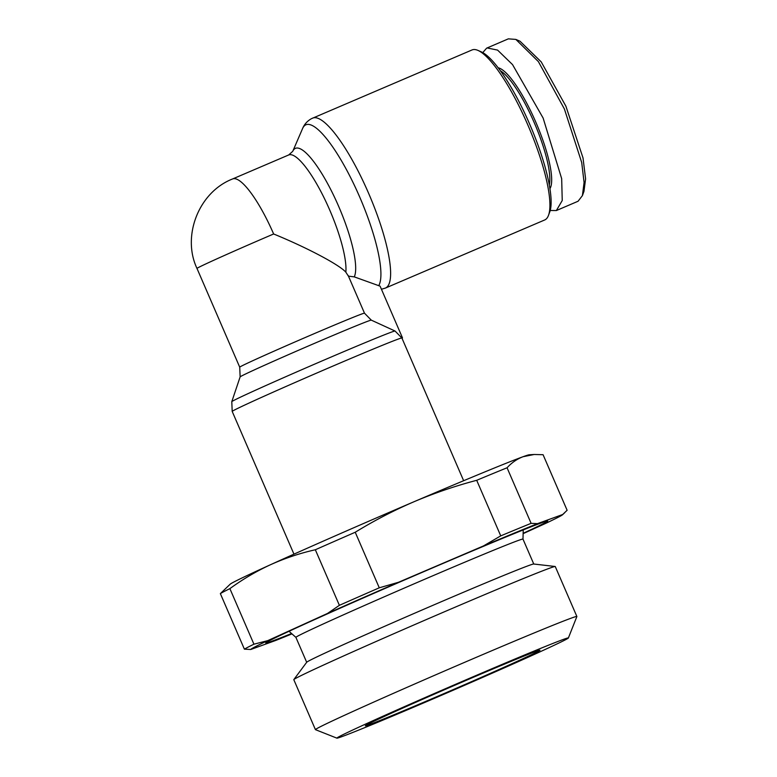 <?xml version="1.0" encoding="UTF-8"?>
<svg xmlns="http://www.w3.org/2000/svg" width="777" height="777" viewBox="0 0 777 777"><rect width="100%" height="100%" fill="white"/><g stroke="black" fill="none" stroke-linecap="round" stroke-linejoin="round"><path stroke-width="1.17" d="M354.273 276.874A71.465 16.88 66.8 0 0 338.568 206.148A71.465 16.88 66.8 0 0 292.754 151.321L288.714 154.953A67.978 16.055 66.8 0 1 324.407 198.475A67.978 16.055 66.8 0 1 345.843 272.183L348.397 276.136L354.273 276.874L380.099 286.159L402.496 337.898L401.962 338.18M550.203 210.499L556.361 210.548L578.078 201.243L582.41 195.619L583.964 191.356L585.596 178.885L583.012 157.925L565.899 106.196L541.229 61.898L520.007 41.22L515.85 39.413L508.352 38.85L486.635 48.155L482.789 52.603M582.41 195.619L584.081 182.488L581.711 162.539L564.393 108.974L538.383 61.606L515.85 39.413M523.144 533.323A153.623 2.729 156.6 0 0 547.717 520.969A153.623 2.729 156.6 0 0 438.995 565.151A153.623 2.729 156.6 0 0 265.753 642.987A153.623 2.729 156.6 0 0 291.569 633.527M291.958 633.877A169.94 3.021 -23.4 0 1 276 640.345L250.786 649.485A169.94 3.021 -23.4 0 1 267.735 640.636L327.544 613.422L339.384 605.322L315.336 549.757C299.883 553.243 284.984 558.207 270.649 564.656C256.361 571.231 242.774 579.224 229.885 588.636A176.729 3.137 156.6 0 0 220.357 593.618L230.157 584.207A163.141 2.894 -23.4 0 1 270.649 564.656A163.141 2.894 -23.4 0 1 413.995 501.738A163.141 2.894 -23.4 0 1 523.106 456.701L534.188 454.487L543.074 454.71L567.123 510.275L562.703 514.5A169.94 3.021 -23.4 0 1 562.577 514.724A169.94 3.021 -23.4 0 1 558.576 517.074A169.94 3.021 -23.4 0 1 545.755 523.348L523.135 533.644M289.034 631.274L295.911 637.373A123.718 2.195 -23.4 0 1 435.411 574.669A123.718 2.195 -23.4 0 1 522.979 539.102L523.242 529.924M312.704 118.085A92.444 21.834 -113.2 0 1 368.793 193.726A92.444 21.834 -113.2 0 1 385.761 287.908A92.444 21.834 -113.2 0 1 385.402 288.082L544.716 219.959A92.444 21.834 -113.2 0 0 545.075 219.784A92.444 21.834 -113.2 0 0 548.504 215.316A92.444 21.834 -113.2 0 0 527.777 124.825A92.444 21.834 -113.2 0 0 477.991 50.418A92.444 21.834 -113.2 0 0 472.018 49.961L311.451 118.677C307.294 121.008 304.341 124.291 302.574 128.555A88.957 21.008 -113.2 0 1 305.604 124.932A88.957 21.008 -113.2 0 1 359.605 196.804A88.957 21.008 -113.2 0 1 378.69 285.732M336.907 738.15L315.462 729.661A142.444 2.525 -23.4 0 1 315.423 729.632L293.803 679.671A142.444 2.525 -23.4 0 1 293.842 679.574L306.73 662.227A123.718 2.195 -23.4 0 1 446.212 599.621A123.718 2.195 -23.4 0 1 533.692 564.015L555.167 566.491A142.444 2.525 -23.4 0 1 555.254 566.53L576.874 616.491A142.444 2.525 -23.4 0 1 576.874 616.54L568.375 637.985A126.127 2.244 -23.4 0 1 565.316 639.84A126.127 2.244 -23.4 0 1 440.763 695.59A126.127 2.244 -23.4 0 1 336.907 738.15A126.127 2.244 -23.4 0 1 339.938 736.217A126.127 2.244 -23.4 0 1 466.53 679.593A126.127 2.244 -23.4 0 1 568.375 637.985M548.504 215.316L549.757 211.917A89.724 21.193 -113.2 0 0 529.632 124.077A89.724 21.193 -113.2 0 0 481.313 51.865L477.991 50.418M293.842 679.574A142.444 2.525 -23.4 0 1 297.27 677.525A142.444 2.525 -23.4 0 1 454.438 607.488A142.444 2.525 -23.4 0 1 555.167 566.491M315.423 729.632A142.444 2.525 -23.4 0 1 318.891 727.486A142.444 2.525 -23.4 0 1 460.703 664.024A142.444 2.525 -23.4 0 1 576.874 616.491M549.281 185.013A65.258 15.414 -113.2 0 0 534.217 122.611A65.258 15.414 -113.2 0 0 500.437 70.794M367.608 724.387A95.163 1.69 -23.4 0 1 461.577 682.323A95.163 1.69 -23.4 0 1 539.937 650.213A95.163 1.69 -23.4 0 1 537.655 651.67A95.163 1.69 -23.4 0 1 442.132 694.395A95.163 1.69 -23.4 0 1 365.297 725.796A95.163 1.69 -23.4 0 1 367.608 724.387M315.336 549.757A176.729 3.137 -23.4 0 1 355.235 532.245C374.087 520.668 393.677 510.499 413.995 501.738C434.372 493.094 455.273 485.955 476.699 480.303A176.729 3.137 -23.4 0 1 507.06 467.773C511.752 462.645 517.093 458.954 523.106 456.701A163.141 2.894 -23.4 0 1 529.234 454.778L534.188 454.487M402.496 337.898L401.942 338.131M220.357 593.618L244.396 649.174L250.786 649.485M229.885 588.636L253.933 644.201L267.735 640.636M327.544 613.422A169.94 3.021 -23.4 0 1 398.475 582.284L483.498 545.93A169.94 3.021 -23.4 0 1 537.49 523.649L562.703 514.5M507.06 467.773L531.109 523.339L537.49 523.649M476.699 480.303L500.738 535.868L483.498 545.93M355.235 532.245L379.273 587.81L398.475 582.284M500.738 535.868A176.729 3.137 -23.4 0 1 531.109 523.339M339.384 605.322A176.729 3.137 -23.4 0 1 379.273 587.81M244.396 649.174A176.729 3.137 -23.4 0 1 253.933 644.201M345.843 272.183C339.452 264.811 306.818 247.542 273.64 233.984A67.978 1.204 156.6 0 0 198.64 267.405A67.978 1.204 156.6 0 0 196.989 268.434L239.724 367.181A67.978 1.204 156.6 0 1 316.375 332.731A67.978 1.204 156.6 0 1 364.491 313.189L348.145 275.427M549.902 188.704A66.618 15.734 -113.2 0 0 536.198 123.057A66.618 15.734 -113.2 0 0 498.203 67.793M556.361 210.548L562.237 200.524L561.674 178.671L543.133 118.065L512.548 64.617L497.571 50.097L487.101 47.941M463.646 480.72L401.884 337.995A92.444 1.641 156.6 0 0 336.451 364.578A92.444 1.641 156.6 0 0 232.197 411.421L231.789 401.67A88.957 1.583 156.6 0 1 332.109 356.614A88.957 1.583 156.6 0 1 395.046 331.021L371.28 320.134A71.465 1.272 156.6 0 0 320.716 340.695A71.465 1.272 156.6 0 0 240.132 376.894L231.789 401.67M288.714 154.953L232.644 178.933A67.978 16.055 66.8 0 1 273.64 233.984M240.132 376.894L239.724 367.181M371.28 320.134L364.491 313.189M562.577 514.724L564.694 512.723M292.754 151.321L302.574 128.555M522.979 539.102L533.76 564.015M293.959 554.147L232.197 411.421M401.884 337.995L395.046 331.021M385.402 288.082L381.439 289.258M232.644 178.933C198.533 192.152 181.74 236.295 196.989 268.434M295.901 637.363L306.682 662.286"/></g></svg>
